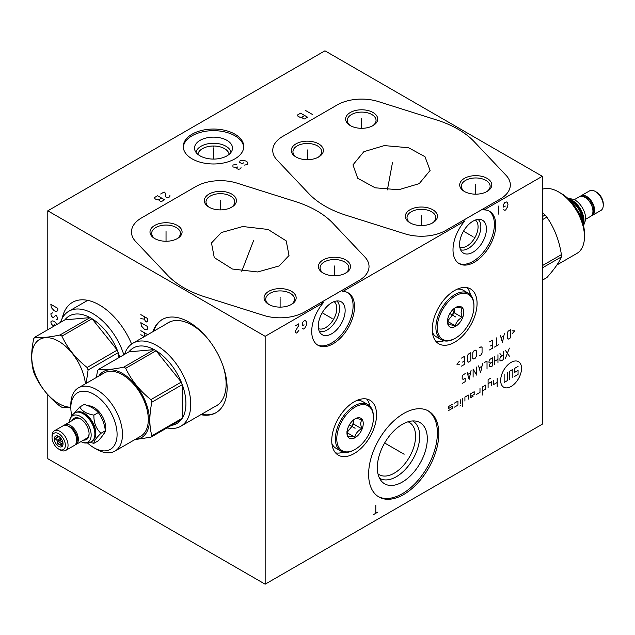 <?xml version="1.0" encoding="UTF-8"?>
<svg xmlns="http://www.w3.org/2000/svg" width="635" height="635" viewBox="0 0 635 635"><rect width="100%" height="100%" fill="white"/><g stroke="black" fill="none" stroke-linecap="round" stroke-linejoin="round"><path stroke-width="0.95" d="M47.792 394.7L47.792 458.7L265.16 584.192L542.298 424.188L542.298 176.3L324.937 50.808L47.792 210.812L265.16 336.312L323.366 302.704L321.977 301.903L341.455 290.655L342.852 291.457A30.25 17.462 -60 0 1 348.234 292.87A30.25 17.462 -60 0 1 348.234 327.803A30.25 17.462 -60 0 1 317.984 345.265A30.25 17.462 -60 0 1 323.366 302.704M342.852 291.457L464.653 221.131L463.264 220.329L482.743 209.082L484.14 209.883A30.25 17.462 -60 0 1 489.522 211.296A30.25 17.462 -60 0 1 489.522 246.229A30.25 17.462 -60 0 1 459.272 263.692A30.25 17.462 -60 0 1 464.653 221.131M484.14 209.883L542.298 176.3M265.16 584.192L265.16 336.312M376.555 414.758A31.694 18.296 -60 0 1 362.728 446.651A31.694 18.296 -60 0 1 338.304 455.144A31.694 18.296 -60 0 1 331.74 440.634A31.694 18.296 -60 0 1 345.575 408.742A31.694 18.296 -60 0 1 369.991 400.248A31.694 18.296 -60 0 1 376.555 414.758M477.068 303.419A31.694 18.296 -60 0 1 463.233 335.312A31.694 18.296 -60 0 1 438.809 343.805A31.694 18.296 -60 0 1 432.244 329.295A31.694 18.296 -60 0 1 446.08 297.402A31.694 18.296 -60 0 1 470.503 288.909A31.694 18.296 -60 0 1 477.068 303.419M438.793 433.745A49.617 28.646 -60 0 1 417.131 483.679A49.617 28.646 -60 0 1 378.897 496.967A49.617 28.646 -60 0 1 368.625 474.258A49.617 28.646 -60 0 1 390.279 424.331A49.617 28.646 -60 0 1 428.514 411.036A49.617 28.646 -60 0 1 438.793 433.745M427.807 410.647A49.617 28.646 120 0 1 437.396 432.943A49.617 28.646 -60 0 1 416.195 482.394A49.617 28.646 -60 0 1 378.214 496.554M427.315 438.769A35.354 20.407 -60 0 1 409.639 476.567A35.354 20.407 -60 0 1 381.611 481.33A35.354 20.407 -60 0 1 377.317 467.63A35.354 20.407 120 0 1 390.596 434.475A35.354 20.407 120 0 1 416.322 421.203A35.354 20.407 120 0 1 427.315 438.769M412.615 420.949A33.076 19.098 120 0 1 419.703 436.229A33.076 19.098 -60 0 1 405.106 469.686A33.076 19.098 -60 0 1 379.539 478.242M377.984 473.853A30.155 17.407 -60 0 0 379.174 474.662A30.155 17.407 -60 0 0 402.407 466.582A30.155 17.407 -60 0 0 415.576 436.229A30.155 17.407 120 0 0 409.329 422.426A30.155 17.407 120 0 0 408.035 421.799M229.116 154.376A15.645 9.033 180 0 0 224.576 148.653A15.645 9.033 0 0 0 208.066 146.574A15.645 9.033 0 0 0 197.906 154.376M196.001 152.368A17.613 10.168 0 0 1 207.637 143.851A17.613 10.168 0 0 1 225.965 146.248A17.613 10.168 180 0 1 231.029 152.368M226.949 140.359A18.994 10.97 0 0 0 204.938 138.327A18.994 10.97 0 0 0 194.731 149.765A18.994 10.97 0 0 0 200.081 155.877A18.994 10.97 180 0 0 219.44 158.536A18.994 10.97 180 0 0 232.291 149.765A18.994 10.97 180 0 0 226.949 140.359M243.729 147.312A30.25 17.462 180 0 0 234.902 135.771A30.25 17.462 0 0 0 202.581 131.834A30.25 17.462 0 0 0 183.293 147.312M192.119 158.861A30.25 17.462 180 0 1 183.261 146.51A30.25 17.462 180 0 1 201.938 130.373A30.25 17.462 180 0 1 234.902 134.16A30.25 17.462 180 0 1 243.761 146.51A30.25 17.462 180 0 1 225.084 162.647A30.25 17.462 180 0 1 192.119 158.861M419.211 183.65L398.605 189.762L375.182 187.801L357.727 178.284L352.973 164.862L363.855 151.686L384.334 145.59L408.567 147.733L424.982 156.686L430.101 170.474L419.211 183.65M373.015 125.603A16.05 9.263 180 0 1 350.322 125.603A16.05 9.263 180 0 1 350.322 112.498A16.05 9.263 180 0 1 373.015 112.498A16.05 9.263 180 0 1 373.015 125.603L373.015 125.603M487.093 191.46A16.05 9.263 180 0 1 464.399 191.46A16.05 9.263 180 0 1 464.399 178.364A16.05 9.263 180 0 1 487.093 178.364A16.05 9.263 180 0 1 487.093 191.46L487.093 191.46M432.745 222.837A16.05 9.263 180 0 1 410.051 222.837A16.05 9.263 180 0 1 410.051 209.733A16.05 9.263 180 0 1 432.745 209.733A16.05 9.263 180 0 1 432.745 222.837L432.745 222.837M318.675 156.98A16.05 9.263 180 0 1 295.981 156.98A16.05 9.263 180 0 1 295.981 143.875A16.05 9.263 180 0 1 318.675 143.875A16.05 9.263 180 0 1 318.675 156.98L318.675 156.98M279.162 265.938L257.691 271.963L232.418 269.026L214.265 257.58L211.487 242.959L221.329 232.545L242.808 226.52L268.073 229.457L286.234 240.895L289.004 255.524L279.162 265.938M231.727 207.177A16.05 9.263 180 0 1 209.034 207.177A16.05 9.263 180 0 1 209.034 194.072A16.05 9.263 180 0 1 231.727 194.072A16.05 9.263 180 0 1 231.727 207.177L231.727 207.177M345.797 273.034A16.05 9.263 180 0 1 323.112 273.034A16.05 9.263 180 0 1 323.112 259.937A16.05 9.263 180 0 1 345.797 259.937A16.05 9.263 180 0 1 345.805 273.034A16.05 9.263 180 0 1 345.797 273.034M291.457 304.411A16.05 9.263 180 0 1 268.764 304.411A16.05 9.263 180 0 1 268.764 291.306A16.05 9.263 180 0 1 291.457 291.306A16.05 9.263 180 0 1 291.457 304.411L291.457 304.411M177.387 238.546A16.05 9.263 180 0 1 154.694 238.546A16.05 9.263 180 0 1 154.694 225.449A16.05 9.263 180 0 1 177.387 225.449A16.05 9.263 180 0 1 177.387 238.546L177.387 238.546M317.302 344.837A30.25 17.462 120 0 0 346.837 326.993A30.25 17.462 120 0 0 347.52 292.497M345.146 310.507A18.994 10.97 -60 0 1 335.907 330.581A18.994 10.97 -60 0 1 320.897 333.708A18.994 10.97 -60 0 1 318.286 326.017A18.994 10.97 120 0 1 325.652 307.919A18.994 10.97 120 0 1 339.677 301.173A18.994 10.97 120 0 1 345.146 310.507M336.796 300.974A17.613 10.168 120 0 1 339.558 308.412A17.613 10.168 -60 0 1 332.478 325.485A17.613 10.168 -60 0 1 319.278 331.311M318.492 328.652A15.645 9.033 -60 0 0 330.327 323.755A15.645 9.033 -60 0 0 336.78 308.412A15.645 9.033 120 0 0 334.097 301.625M214.154 406.995A48.077 27.757 60 0 0 216.146 406.019A48.077 27.757 60 0 0 226.108 384.008A48.077 27.757 -120 0 0 223.044 365.958M206.208 336.796A48.077 27.757 -120 0 0 168.069 322.747A48.077 27.757 -120 0 0 166.227 323.985M216.321 412.512A53.792 31.059 60 0 1 201.517 414.282M162.536 319.341A53.792 31.059 -120 0 0 153.591 331.279M152.9 331.676A53.792 31.059 60 0 1 162.179 319.54A53.792 31.059 60 0 1 203.637 333.954A53.792 31.059 60 0 1 227.116 388.088A53.792 31.059 60 0 1 215.979 412.718A53.792 31.059 60 0 1 200.819 414.687M47.792 329.724L47.792 210.812M62.246 318.214A53.792 31.059 60 0 1 72.541 302.323A53.792 31.059 60 0 1 131.612 344.051M60.484 322.397A47.927 27.67 60 0 1 68.866 311.221L87.694 300.355A53.792 31.059 -120 0 0 87.686 300.355M369.959 406.225A31.694 18.296 120 0 0 366.633 399.002M343.456 452.128A31.694 18.296 -60 0 1 335.534 452.858M459.788 247.078A15.645 9.033 -60 0 0 471.614 242.181A15.645 9.033 -60 0 0 478.068 226.838A15.645 9.033 120 0 0 475.385 220.051M478.084 219.4A17.613 10.168 120 0 1 480.846 226.838A17.613 10.168 -60 0 1 473.766 243.911A17.613 10.168 -60 0 1 460.565 249.738M486.434 228.933A18.994 10.97 120 0 0 480.965 219.599A18.994 10.97 120 0 0 466.939 226.346A18.994 10.97 120 0 0 459.573 244.451A18.994 10.97 -60 0 0 462.185 252.135A18.994 10.97 -60 0 0 477.195 249.007A18.994 10.97 -60 0 0 486.434 228.933M458.589 263.263A30.25 17.462 120 0 0 488.125 245.427A30.25 17.462 120 0 0 488.807 210.923M470.471 294.886A31.694 18.296 120 0 0 467.138 287.663M443.968 340.789A31.694 18.296 -60 0 1 436.047 341.519M350.941 125.944A14.383 8.303 180 0 1 347.281 120.404A14.383 8.303 180 0 1 351.496 114.538A14.383 8.303 180 0 1 371.84 114.538A14.383 8.303 180 0 1 376.055 120.404A14.383 8.303 180 0 1 372.396 125.944M465.018 191.802A14.383 8.303 180 0 1 461.359 186.269A14.383 8.303 180 0 1 465.566 180.396A14.383 8.303 180 0 1 485.918 180.396A14.383 8.303 180 0 1 490.133 186.269A14.383 8.303 180 0 1 486.473 191.802M410.67 223.179A14.383 8.303 180 0 1 407.011 217.638A14.383 8.303 180 0 1 411.226 211.765A14.383 8.303 180 0 1 431.578 211.765A14.383 8.303 180 0 1 435.785 217.638A14.383 8.303 180 0 1 432.125 223.179M296.601 157.313A14.383 8.303 180 0 1 292.941 151.781A14.383 8.303 180 0 1 297.156 145.907A14.383 8.303 180 0 1 317.5 145.907A14.383 8.303 180 0 1 321.715 151.781A14.383 8.303 180 0 1 318.056 157.313M209.653 207.51A14.383 8.303 180 0 1 205.994 201.978A14.383 8.303 180 0 1 210.209 196.104A14.383 8.303 180 0 1 230.553 196.104A14.383 8.303 180 0 1 234.767 201.978A14.383 8.303 180 0 1 231.108 207.51M323.723 273.375A14.383 8.303 180 0 1 320.072 267.843A14.383 8.303 180 0 1 324.279 261.969A14.383 8.303 180 0 1 344.63 261.969A14.383 8.303 180 0 1 348.837 267.843A14.383 8.303 180 0 1 345.186 273.375M269.383 304.744A14.383 8.303 180 0 1 265.724 299.212A14.383 8.303 180 0 1 269.938 293.338A14.383 8.303 180 0 1 290.282 293.338A14.383 8.303 180 0 1 294.497 299.212A14.383 8.303 180 0 1 290.838 304.744M155.313 238.887A14.383 8.303 180 0 1 151.654 233.355A14.383 8.303 180 0 1 155.869 227.481A14.383 8.303 180 0 1 176.212 227.481A14.383 8.303 180 0 1 180.427 233.355A14.383 8.303 180 0 1 176.768 238.887M542.298 219.75L546.846 217.13A43.593 25.17 -120 0 0 545.14 215.011L542.298 212.312M546.846 217.13C554.411 228.06 559.26 240.562 561.396 254.635A43.593 25.17 -120 0 1 561.411 255.778A43.593 25.17 60 0 1 561.396 256.905C559.26 262.239 554.411 269.137 546.846 277.606L542.298 280.233M542.298 216.646L545.14 215.011M542.298 265.66L561.396 254.635M542.298 267.93L561.396 256.905M542.298 189.262A36.52 21.082 60 0 1 558.649 191.968L561.34 193.524A32.71 18.883 60 0 1 584.47 233.585L584.47 236.696A36.52 21.082 60 0 1 576.905 253.413L557.014 264.898M558.649 191.968A36.52 21.082 60 0 1 584.47 236.696M570.746 201.263L580.668 215.035L582.557 221.305A16.319 9.422 60 0 0 571.016 201.319L570.555 201.049L571.016 201.319M580.072 215.376L580.668 215.035M583.017 223.433A16.319 9.422 60 0 0 571.706 200.914A16.319 9.422 -120 0 0 569.404 199.85M568.69 199.152A16.661 9.62 60 0 1 571.952 200.501A16.661 9.62 60 0 1 583.271 224.401M567.769 198.287L573.659 199.326A15.224 8.787 60 0 1 574.905 199.969A15.224 8.787 60 0 1 585.597 220.012L583.557 225.631M585.66 219.25L590.606 216.4A11.311 6.533 -120 0 0 592.336 207.335A11.311 6.533 -120 0 0 584.946 197.366A11.311 6.533 -120 0 0 579.295 196.802L574.342 199.66M581.858 196.294A1.08 0.841 -92.3 0 1 582.422 195.985L586.684 197.31L589.971 200.271L592.947 205.438L593.86 209.78L593.312 213.257L591.844 215.265M591.368 215.813A11.311 6.533 -120 0 0 592.257 215.44A11.311 6.533 -120 0 0 593.987 206.375A11.311 6.533 -120 0 0 586.597 196.413A11.311 6.533 -120 0 0 580.946 195.85A11.311 6.533 -120 0 0 580.176 196.429M592.257 215.44L600.908 210.447A11.311 6.533 -120 0 0 603.25 205.272A11.311 6.533 -120 0 0 595.249 191.413L595.249 191.413A11.311 6.533 -120 0 0 589.597 190.857L580.946 195.85M596.598 192.191L595.249 191.413L596.598 192.191A9.406 5.429 -120 0 1 603.25 203.716L603.25 205.272M356.838 400.455A26.9 15.526 -60 0 1 362.855 401.669L367.855 404.551A26.9 15.526 -60 0 1 373.428 416.87L373.428 417.671A25.916 14.962 -60 0 1 355.108 449.405A25.916 14.962 -60 0 1 336.78 438.833A25.916 14.962 -60 0 1 355.108 407.091A25.916 14.962 -60 0 1 373.428 417.671M355.108 449.405L354.409 449.81A26.9 15.526 -60 0 1 340.963 451.144A26.9 15.526 -60 0 1 335.391 438.833A26.9 15.526 -60 0 1 347.131 411.758A26.9 15.526 -60 0 1 367.855 404.551M340.963 451.144L335.963 448.254A26.9 15.526 -60 0 1 331.899 443.643M346.956 432.959A11.525 6.652 120 0 0 355.108 437.666A11.525 6.652 120 0 0 363.252 423.545A11.525 6.652 120 0 0 355.108 418.838A11.525 6.652 120 0 0 346.956 432.959M346.956 431.403L348.004 436.547C348.861 435.928 351.131 436.134 354.806 437.15L347.035 432.665M354.806 419.005C355.663 418.394 357.934 418.6 361.617 419.616L360.561 423.545L361.617 428.689C357.934 430.697 355.663 433.514 354.806 437.15M361.617 428.689L353.735 424.14L353.735 419.759A9.62 5.556 -60 0 1 350.329 428.371L353.735 424.14M347.012 432.498L350.329 428.371A9.62 5.556 -60 0 1 347.067 431.308M457.343 289.115A26.9 15.526 -60 0 1 463.367 290.33L468.368 293.211A26.9 15.526 -60 0 1 473.94 305.53L473.94 306.332A25.916 14.962 -60 0 1 455.612 338.066A25.916 14.962 -60 0 1 437.293 327.485A25.916 14.962 -60 0 1 455.612 295.751A25.916 14.962 -60 0 1 473.94 306.332M455.612 338.066L454.922 338.471A26.9 15.526 -60 0 1 441.468 339.804A26.9 15.526 -60 0 1 435.896 327.485A26.9 15.526 -60 0 1 447.643 300.418A26.9 15.526 -60 0 1 468.368 293.211M441.468 339.804L436.467 336.915A26.9 15.526 -60 0 1 432.411 332.303M447.461 321.62A11.525 6.652 120 0 0 455.612 326.319A11.525 6.652 120 0 0 463.764 312.206A11.525 6.652 120 0 0 455.612 307.499A11.525 6.652 120 0 0 447.461 321.62M447.461 320.056L448.516 325.199C449.374 324.588 451.636 324.795 455.319 325.811L447.548 321.318M455.319 307.665C456.176 307.054 458.446 307.261 462.121 308.277L461.073 312.206L462.121 317.349C458.446 319.349 456.176 322.175 455.319 325.811M462.121 317.349L454.247 312.801L454.247 308.419A9.62 5.556 -60 0 1 450.842 317.032L454.247 312.801M447.524 321.159L450.842 317.032A9.62 5.556 -60 0 1 447.58 319.969M123.825 354.798A47.927 27.67 -120 0 0 92.829 313.595A47.927 27.67 60 0 0 68.866 311.221M59.952 335.002L90.075 317.611L64.873 319.857A43.593 25.17 -120 0 1 90.075 317.611A43.593 25.17 60 0 1 91.059 318.159A43.593 25.17 -120 0 1 92.043 318.746L61.92 336.137A43.593 25.17 -120 0 0 60.936 335.55A43.593 25.17 -120 0 0 59.952 335.002C48.752 337.368 40.346 338.114 34.75 337.248A43.593 25.17 -120 0 0 33.766 338.645C30.964 351.465 30.964 362.672 33.766 372.253A43.593 25.17 -120 0 0 34.75 374.793C40.346 386.858 48.752 397.312 59.952 406.146A43.593 25.17 -120 0 0 60.936 406.733A43.593 25.17 -120 0 0 61.92 407.281L70.834 407.495M64.873 319.857L34.75 337.248M86.169 383.373L88.106 370.022A43.593 25.17 -120 0 0 87.122 367.49C75.922 358.656 67.524 348.202 61.92 336.137M85.423 383.802A38.116 22.011 -120 0 0 58.706 341.305A38.116 22.011 -120 0 0 31.75 356.87A38.116 22.011 -120 0 0 58.706 403.55A38.116 22.011 -120 0 0 70.834 407.225M119.713 357.172A43.593 25.17 -120 0 0 118.229 352.631A43.593 25.17 -120 0 0 117.245 350.099A43.593 25.17 -120 0 0 92.043 318.746L117.245 350.099L87.122 367.49M118.229 358.021L118.229 352.631L88.106 370.022M166.957 427.911A47.927 27.67 -120 0 0 180.824 426.228A47.927 27.67 -120 0 0 188.174 387.826A47.927 27.67 -120 0 0 156.869 345.599A47.927 27.67 60 0 0 132.905 343.225A47.927 27.67 60 0 0 124.516 354.394M123.73 367.149L154.114 349.607A43.593 25.17 60 0 1 155.099 350.155A43.593 25.17 -120 0 1 156.083 350.742L125.698 368.284A43.593 25.17 -120 0 0 124.714 367.697A43.593 25.17 60 0 0 123.73 367.149C112.609 369.467 104.203 370.221 98.528 369.403L128.905 351.861A43.593 25.17 -120 0 1 154.114 349.607L128.905 351.861M98.758 376.11A38.116 22.011 60 0 1 122.476 373.459A38.116 22.011 -120 0 1 148.614 412.044A38.116 22.011 -120 0 1 135.279 439.364M96.337 377.507L97.544 370.8A43.593 25.17 60 0 1 98.528 369.403M169.648 425.521A43.593 25.17 -120 0 0 181.285 419.64A43.593 25.17 -120 0 0 182.269 418.243A43.593 25.17 -120 0 0 182.269 384.635A43.593 25.17 -120 0 0 181.285 382.095A43.593 25.17 -120 0 0 156.083 350.742L181.285 382.095L150.9 399.637C139.779 390.755 131.381 380.301 125.698 368.284M134.803 439.634L150.9 437.182A43.593 25.17 -120 0 0 151.884 435.785C149.169 426.148 149.169 414.941 151.884 402.177A43.593 25.17 -120 0 0 150.9 399.637M181.285 419.64L150.9 437.182M87.527 442.984A32.71 18.883 -120 0 0 93.956 447.754A32.71 18.883 -120 0 0 93.964 447.754L96.655 449.31A36.52 21.082 -120 0 0 114.919 451.12L140.74 436.205A36.52 21.082 -120 0 0 146.336 406.948A36.52 21.082 -120 0 0 122.476 374.761A36.52 21.082 60 0 0 104.219 372.951L78.399 387.866A36.52 21.082 -120 0 0 70.834 404.582L70.834 407.694A32.71 18.883 -120 0 0 71.747 415.647M114.919 451.12A36.52 21.082 -120 0 0 120.515 421.854A36.52 21.082 -120 0 0 96.655 389.668A36.52 21.082 -120 0 0 78.399 387.866M93.964 447.754A32.71 18.883 -120 0 0 117.086 434.396A32.71 18.883 -120 0 0 93.964 394.343A32.71 18.883 -120 0 0 70.834 407.694M103.092 434.911A16.661 9.62 -120 0 0 105.743 427.847A16.661 9.62 -120 0 0 88.209 405.852M96.655 449.31L93.956 447.754M90.019 442.412L93.901 443.325L98.322 440.777C102.124 436.594 104.473 433.253 105.378 430.744C104.473 423.847 102.124 417.79 98.322 412.567C95.075 409.011 90.368 406.297 84.217 404.424L79.796 406.971L74.327 413.155M98.322 412.567L93.901 415.115C86.662 413.869 81.963 411.155 79.796 406.971M105.378 430.744L100.957 433.292C96.068 428.696 93.718 422.64 93.901 415.115M93.901 443.325C93.718 441.444 96.068 438.102 100.957 433.292M93.409 440.063A16.319 9.422 -120 0 0 95.829 433.292A16.319 9.422 60 0 0 89.368 417.592A16.319 9.422 60 0 0 77.216 412.012M83.471 413.639A16.319 9.422 60 0 1 83.59 413.702A16.319 9.422 60 0 1 95.131 433.697L95.131 433.975A16.661 9.62 -120 0 0 83.352 413.568A16.661 9.62 -120 0 0 75.025 412.742A16.661 9.62 -120 0 0 74.89 412.821M91.551 441.674A16.661 9.62 -120 0 0 91.686 441.595A16.661 9.62 -120 0 0 95.131 433.975M80.955 441.619A15.224 8.787 -120 0 0 81.645 441.944A15.224 8.787 -120 0 0 91.162 435.094A15.224 8.787 -120 0 0 81.018 416.822A15.224 8.787 -120 0 0 69.699 421.267A15.224 8.787 -120 0 0 69.644 422.021M83.645 440.063A12.295 7.096 -120 0 0 89.09 433.895A12.295 7.096 -120 0 0 80.399 418.838A12.295 7.096 -120 0 0 72.334 420.473M89.083 433.483A11.311 6.533 60 0 1 86.749 438.269L76.01 444.468A11.311 6.533 60 0 1 75.12 444.841M63.937 425.458A11.311 6.533 60 0 1 64.699 424.878A11.311 6.533 60 0 1 73.414 427.911A11.311 6.533 60 0 1 78.351 439.293A11.311 6.533 60 0 1 76.01 444.468M64.699 424.878L75.438 418.679A11.311 6.533 60 0 1 80.748 419.052M76.168 434.507A9.287 5.358 -120 0 0 68.675 426.379M75.541 434.792L76.732 434.538L77.613 438.666L76.621 443.135L75.597 444.294M75.7 435.181L76.732 434.538M54.396 430.824L63.048 425.831A11.311 6.533 60 0 1 71.763 428.863A11.311 6.533 60 0 1 76.7 440.245A11.311 6.533 60 0 1 74.359 445.429L65.707 450.421A11.311 6.533 60 0 1 60.047 449.858L58.706 449.08A9.406 5.429 60 0 1 52.054 437.563L52.054 436.007A11.311 6.533 60 0 1 54.396 430.824A11.311 6.533 60 0 1 63.111 433.856A11.311 6.533 60 0 1 68.048 445.238A11.311 6.533 60 0 1 65.707 450.421M52.054 437.563A9.406 5.429 60 0 1 58.706 433.721A9.406 5.429 60 0 1 65.357 445.238A9.406 5.429 60 0 1 58.706 449.08M54.356 438.888A6.152 3.548 -120 0 0 57.912 445.881A6.152 3.548 -120 0 0 62.762 445.54A6.152 3.548 -120 0 0 63.048 443.913A6.152 3.548 -120 0 0 57.15 435.816A6.152 3.548 -120 0 0 54.356 438.888M58.436 436.237L55.261 438.753L56.967 440.317A4.953 2.857 -120 0 0 57.356 441.325L57.269 443.928L59.785 444.341A4.953 2.857 -120 0 0 60.563 444.794L61.285 446.246L62.992 444.579A4.953 2.857 -120 0 0 63.016 444.556M60.738 438.142L56.967 440.317M55.261 438.753L59.023 436.578M63.024 443.373L60.563 444.794M62.905 442.539L59.785 444.341M61.381 438.999L57.356 441.325M56.967 437.086A4.953 2.857 60 0 1 57.356 436.531L58.118 436.086M57.61 435.912L57.356 436.531M57.269 443.928L62.42 440.952M151.884 435.785L182.269 418.243L182.269 384.635L151.884 402.177M403.288 453.763L404.13 454.247L403.288 453.763M402.32 453.2L384.643 442.992M377.968 512.032L373.626 514.54M375.801 513.286L375.801 505.254M353.727 427.458L354.568 427.942L353.727 427.458M454.239 316.119L455.081 316.603L454.239 316.119M473.972 237.252L474.813 237.736L473.972 237.252M473.004 236.688L463.502 231.211M503.611 209.748L504.912 210.336L505.785 209.836L507.524 206.827L507.96 204.565L507.524 202.811L506.651 201.97L504.912 202.303L503.611 204.399L503.611 207.073L505.349 206.073M498.396 214.106L498.396 206.073M332.684 318.826L333.526 319.31L332.684 318.826M331.716 318.262L322.215 312.777M302.331 328.47L303.633 329.057L304.498 328.557L306.237 325.541L306.673 323.286L306.237 321.524L305.372 320.691L304.498 320.524L302.76 322.199L302.331 325.795L304.07 324.787M295.37 325.795L298.847 323.786L298.418 326.041L295.37 331.145L295.37 332.486L296.68 333.073L298.847 330.478M511.104 362.379A14.756 8.517 120 0 0 500.666 380.452A14.756 8.517 120 0 0 511.104 386.477A14.756 8.517 120 0 0 521.533 368.403A14.756 8.517 120 0 0 511.104 362.379M476.512 394.398L479.989 392.39L479.989 388.374M482.306 391.057L485.783 389.049L485.783 385.032L482.306 387.04L482.306 395.073M490.418 378.333L488.101 379.674L488.101 387.707M491.585 385.699L491.585 381.683L488.101 383.691M493.712 380.452L493.712 384.469L497.189 382.46M497.189 378.444L497.189 386.477M470.718 396.407L474.194 394.398L474.194 391.724L470.718 393.732L470.718 397.748L473.035 396.407M468.392 399.082L468.392 395.073L464.915 397.073L464.915 401.09M462.597 398.415L462.597 406.448M460.28 399.756L460.28 403.773M460.716 405.527L459.843 406.027M454.485 407.114L457.962 405.106L457.962 401.09L454.485 403.098M448.691 410.464L452.168 408.456L452.168 406.448L448.691 408.456L448.691 406.448L452.168 404.439M509.365 379.452L509.365 371.419L512.842 369.411L512.842 377.444M507.627 372.42L507.627 380.452L504.142 382.46L504.142 374.428M514.58 376.436L518.057 374.428L518.057 370.411L514.58 372.42L514.58 368.403L518.057 366.395M509.381 348.115L505.412 358.442M509.381 356.148L505.412 350.409M503.42 354.997L500.936 356.433L499.943 358.156L499.943 360.45L500.936 361.021L503.42 359.585L503.42 351.552M501.936 355.854L499.943 353.56M497.959 354.711L497.959 362.744M494.482 364.752L494.482 356.719M497.959 359.299L494.482 361.307M492.49 361.879L490.506 363.029L489.514 364.752L489.514 366.474L491.006 366.76L492.49 365.895L492.49 357.862L490.006 359.299L489.014 361.021L489.014 362.744L490.506 363.029M487.029 369.054L487.029 361.021L484.545 362.458M478.584 365.895L480.568 372.785L482.552 363.601M481.894 366.276L479.242 367.808M476.591 367.046L476.591 375.079L473.115 369.054L473.115 377.087M467.154 372.491L469.138 379.381L471.13 370.197M470.464 372.88L467.812 374.404M465.169 373.642L463.177 374.793L462.185 376.507L462.185 378.801L463.177 379.381L465.169 378.23L465.169 381.675L462.185 383.397M512.032 333.883L514.683 330.827L512.032 330.827M510.707 329.676L508.222 331.113L507.23 332.835L507.23 338.566L508.222 339.146L510.707 337.709L510.707 329.676M500.443 335.605L502.428 342.487L504.42 333.311M503.753 335.986L501.102 337.518M496.467 337.899L496.467 345.932M498.451 344.781L494.482 347.083M489.514 349.948L492.49 348.226L492.49 340.193L489.514 341.916M490.506 345.932L492.49 344.781M479.076 355.973L481.068 354.822L482.06 353.1L482.06 347.369L481.068 346.789L479.076 347.94M476.266 350.71L475.266 350.139L473.781 350.996L472.781 352.719L472.781 358.457L473.781 359.029L475.266 358.172L476.266 356.449L476.266 350.71M470.797 352.719L468.312 354.155L467.32 355.878L467.32 361.617L468.312 362.188L470.797 360.751L470.797 352.719M461.526 366.109L464.502 364.387L464.502 356.354L461.526 358.077M462.518 362.093L464.502 360.942M459.534 361.132L456.882 364.196L459.534 364.196M57.793 308.348L50.832 304.332L51.411 307.681L54.316 310.864L56.055 311.364L57.213 311.031L57.793 310.356L57.793 308.348M56.634 319.73L57.793 318.889L56.634 315.714L55.475 315.547L53.149 317.722L51.411 316.214L50.832 313.873L52.57 312.872M57.063 324.366L54.316 321.405L52.57 320.897L51.411 321.239L50.832 321.905L51.411 324.247L53.911 326.192M54.316 325.953L54.316 324.414M144.304 316.635L144.304 319.143L145.463 321.318L146.621 321.985L147.78 321.151L147.78 318.643L140.827 314.627M144.304 319.143L140.827 318.643M147.78 326.676L140.827 322.659L141.407 326.001L144.304 329.184L146.042 329.684L147.201 329.351L147.78 328.684L147.78 326.676M147.717 334.669L140.827 330.692M144.24 336.677L140.827 334.709M144.304 332.7L144.304 336.645M391.533 168.156L391.533 167.188L391.533 168.156M378.222 101.536A34.552 19.947 0 0 0 337.217 104.934L282.877 136.311A34.552 19.947 0 0 0 276.987 159.98L308.943 193.731A94.123 54.34 0 0 0 346.392 215.352L404.852 233.799A34.552 19.947 0 0 0 445.857 230.402L500.197 199.033A34.552 19.947 0 0 0 506.087 175.355L474.131 141.605A94.123 54.34 0 0 0 436.682 119.983L378.222 101.536M392.541 162.266L387.39 189.889M361.672 119.547L361.672 118.562M361.672 120.404L361.672 128.318M475.742 185.404L475.742 184.42M475.742 186.269L475.742 194.175M421.402 216.781L421.402 215.797M421.402 217.638L421.402 225.552M307.324 150.916L307.324 149.931M307.324 151.781L307.324 159.687M250.246 249.73L250.246 248.753L250.246 249.73M236.934 183.11A34.552 19.947 0 0 0 195.929 186.507L141.589 217.876A34.552 19.947 0 0 0 135.7 241.554L167.656 275.304A94.123 54.34 0 0 0 205.105 296.926L263.565 315.373A34.552 19.947 0 0 0 304.57 311.976L358.91 280.606A34.552 19.947 0 0 0 364.792 256.929L332.843 223.179A94.123 54.34 0 0 0 295.394 201.557L236.934 183.11M253.627 240.467L241.76 271.272M220.377 201.12L220.377 200.128M220.377 201.978L220.377 209.891M334.454 266.978L334.454 265.986M334.454 267.843L334.454 275.749M280.114 298.355L280.114 297.363M280.114 299.212L280.114 307.126M166.037 232.497L166.037 231.505M166.037 233.355L166.037 241.26M213.511 147.01L213.511 146.01L213.511 147.01M213.511 148.114L213.511 159.083M244.396 165.092L247.721 164.505L247.721 162.496L246.42 161.242L244.245 160.488L240.768 160.488L239.903 160.996L239.752 162.417L242.07 163.751L243.816 162.75M236.276 164.425L232.942 165.013L232.942 167.013L237.006 167.354L236.855 168.775L238.45 169.196L239.903 169.021L241.062 167.688M237.871 166.846L237.006 167.354M312.372 114.435L305.411 110.419M307.586 117.197L300.633 113.181L297.593 114.935L297.878 116.11L299.617 117.11L301.649 117.277L303.53 118.872L304.546 118.951L307.586 117.197M304.689 115.522L301.649 117.277M160.647 194L164.124 191.992L165.433 193.246L165.283 196.675L166.441 197.342L168.91 197.263L169.775 196.763L169.926 195.334M164.56 199.771L157.607 195.755L154.559 197.509L154.853 198.684L156.591 199.684L158.623 199.858L160.504 201.446L161.52 201.525L164.56 199.771M161.663 198.096L158.623 199.858M354.409 427.847L349.409 424.966L354.409 427.847M355.108 428.252L349.337 424.926M454.922 316.508L449.921 313.619L454.922 316.508M455.612 316.913L449.85 313.579M58.706 441.404L61.778 439.626M568.412 198.882A16.661 9.62 60 0 1 572.206 200.35A16.661 9.62 60 0 1 583.359 224.782M91.686 441.595L91.424 441.746A16.661 9.62 -120 0 0 94.877 434.126A16.661 9.62 -120 0 0 87.598 417.354A16.661 9.62 -120 0 0 74.763 412.893C71.318 415.608 69.636 418.394 69.699 421.267M217.995 404.773L180.824 426.228M170.069 321.77L132.905 343.225M91.424 441.746C87.352 443.373 84.09 443.436 81.645 441.944"/></g></svg>
